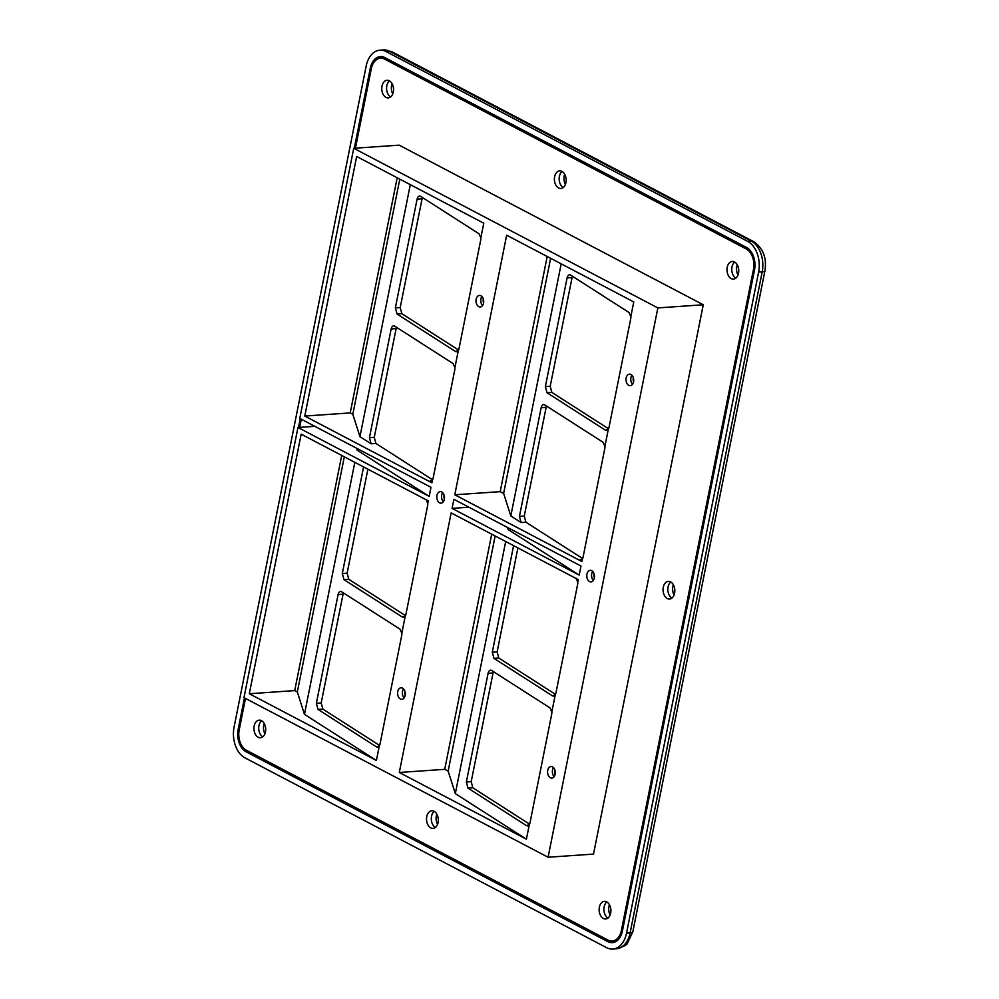 <?xml version="1.0" encoding="UTF-8"?>
<svg xmlns="http://www.w3.org/2000/svg" width="999" height="999" viewBox="0 0 999 999"><rect width="100%" height="100%" fill="white"/><g stroke="black" fill="none" stroke-linecap="round" stroke-linejoin="round"><path stroke-width="1.5" d="M442.719 492.707A5.782 3.846 -94 0 0 443.344 501.723A5.782 3.846 86 0 1 442.719 492.707M439.56 502.809A5.782 3.846 86 0 1 436.813 496.528A5.782 3.846 86 0 1 440.247 491.608A5.782 3.846 86 0 1 441.733 491.945A5.782 3.846 86 0 1 444.48 498.226A5.782 3.846 86 0 1 441.046 503.134A5.782 3.846 86 0 1 439.56 502.809M481.93 296.516A5.782 3.846 -94 0 0 482.554 305.532A5.782 3.846 86 0 1 481.93 296.516M478.758 306.618A5.782 3.846 86 0 1 476.011 300.337A5.782 3.846 86 0 1 479.445 295.429A5.782 3.846 86 0 1 480.931 295.754A5.782 3.846 86 0 1 483.691 302.035A5.782 3.846 86 0 1 480.244 306.955A5.782 3.846 86 0 1 478.758 306.618M403.521 688.898A5.782 3.846 -94 0 0 404.145 697.901A5.782 3.846 86 0 1 403.521 688.898M400.362 699A5.782 3.846 86 0 1 397.602 692.707A5.782 3.846 86 0 1 401.049 687.799A5.782 3.846 86 0 1 402.535 688.136A5.782 3.846 86 0 1 405.282 694.417A5.782 3.846 86 0 1 401.848 699.325A5.782 3.846 86 0 1 400.362 699M553.521 767.632A5.782 3.846 -94 0 0 554.145 776.635A5.782 3.846 86 0 1 553.521 767.632M550.362 777.734A5.782 3.846 86 0 1 547.602 771.44A5.782 3.846 86 0 1 551.048 766.533A5.782 3.846 86 0 1 552.522 766.87A5.782 3.846 86 0 1 555.282 773.151A5.782 3.846 86 0 1 551.835 778.059A5.782 3.846 86 0 1 550.362 777.734M631.93 375.249A5.782 3.846 -94 0 0 632.554 384.253A5.782 3.846 86 0 1 631.93 375.249M628.758 385.352A5.782 3.846 86 0 1 626.011 379.058A5.782 3.846 86 0 1 629.445 374.15A5.782 3.846 86 0 1 630.931 374.488A5.782 3.846 86 0 1 633.691 380.769A5.782 3.846 86 0 1 630.244 385.676A5.782 3.846 86 0 1 628.758 385.352M592.719 571.44A5.782 3.846 -94 0 0 593.344 580.444A5.782 3.846 86 0 1 592.719 571.44M589.56 581.543A5.782 3.846 86 0 1 586.8 575.249A5.782 3.846 86 0 1 590.247 570.342A5.782 3.846 86 0 1 591.733 570.679A5.782 3.846 86 0 1 594.48 576.96A5.782 3.846 86 0 1 591.046 581.868A5.782 3.846 86 0 1 589.56 581.543M671.89 598.089A8.829 5.869 86 0 1 667.869 590.297A8.829 5.869 86 0 1 670.779 582.017A8.829 5.869 86 0 0 667.869 590.297A8.829 5.869 86 0 0 671.89 598.089M667.282 598.513A8.829 5.869 86 0 1 663.074 588.911A8.829 5.869 86 0 1 668.331 581.418A8.829 5.869 86 0 1 670.604 581.918A8.829 5.869 86 0 1 674.812 591.52A8.829 5.869 86 0 1 669.555 599.025A8.829 5.869 86 0 1 667.282 598.513M262.762 736.837A8.829 5.869 86 0 1 258.741 729.045A8.829 5.869 86 0 1 261.651 720.766A8.829 5.869 86 0 0 258.741 729.045A8.829 5.869 86 0 0 262.762 736.837M258.154 737.274A8.829 5.869 86 0 1 253.946 727.659A8.829 5.869 86 0 1 259.203 720.167A8.829 5.869 86 0 1 261.476 720.666A8.829 5.869 86 0 1 265.672 730.269A8.829 5.869 86 0 1 260.427 737.774A8.829 5.869 86 0 1 258.154 737.274M607.954 918.031A8.829 5.869 86 0 1 603.933 910.239A8.829 5.869 86 0 1 606.843 901.96A8.829 5.869 86 0 0 603.933 910.239A8.829 5.869 86 0 0 607.954 918.031M603.359 918.456A8.829 5.869 86 0 1 599.15 908.853A8.829 5.869 86 0 1 604.395 901.348A8.829 5.869 86 0 1 606.668 901.86A8.829 5.869 86 0 1 610.876 911.463A8.829 5.869 86 0 1 605.619 918.968A8.829 5.869 86 0 1 603.359 918.456M435.364 827.434A8.829 5.869 86 0 1 431.331 819.642A8.829 5.869 86 0 1 434.24 811.363A8.829 5.869 86 0 0 431.331 819.642A8.829 5.869 86 0 0 435.364 827.434M430.756 827.859A8.829 5.869 86 0 1 426.548 818.256A8.829 5.869 86 0 1 431.805 810.763A8.829 5.869 86 0 1 434.066 811.263A8.829 5.869 86 0 1 438.274 820.866A8.829 5.869 86 0 1 433.017 828.371A8.829 5.869 86 0 1 430.756 827.859M563.224 187.562A8.829 5.869 86 0 1 559.19 179.758A8.829 5.869 86 0 1 562.1 171.478A8.829 5.869 86 0 0 559.19 179.758A8.829 5.869 86 0 0 563.224 187.562M558.616 187.987A8.829 5.869 86 0 1 554.408 178.384A8.829 5.869 86 0 1 559.665 170.879A8.829 5.869 86 0 1 561.925 171.378A8.829 5.869 86 0 1 566.133 180.994A8.829 5.869 86 0 1 560.876 188.486A8.829 5.869 86 0 1 558.616 187.987M390.621 96.965A8.829 5.869 86 0 1 386.601 89.161A8.829 5.869 86 0 1 389.51 80.882A8.829 5.869 86 0 0 386.601 89.161A8.829 5.869 86 0 0 390.621 96.965M386.014 97.39A8.829 5.869 86 0 1 381.805 87.787A8.829 5.869 86 0 1 387.063 80.282A8.829 5.869 86 0 1 389.335 80.794A8.829 5.869 86 0 1 393.531 90.397A8.829 5.869 86 0 1 388.286 97.89A8.829 5.869 86 0 1 386.014 97.39M735.813 278.147A8.829 5.869 86 0 1 731.792 270.354A8.829 5.869 86 0 1 734.702 262.075A8.829 5.869 86 0 0 731.792 270.354A8.829 5.869 86 0 0 735.813 278.147M731.218 278.584A8.829 5.869 86 0 1 727.01 268.968A8.829 5.869 86 0 1 732.267 261.476A8.829 5.869 86 0 1 734.527 261.975A8.829 5.869 86 0 1 738.736 271.578A8.829 5.869 86 0 1 733.478 279.083A8.829 5.869 86 0 1 731.218 278.584M529.333 824.525L526.498 825.636L468.019 788.149L466.358 782.017L488.086 673.289C488.786 670.679 489.947 669.73 491.545 670.429L550.024 707.916L551.823 712A4.783 3.184 86 0 1 551.723 714.048L530.007 822.776A4.783 3.184 86 0 1 529.333 824.525L526.411 839.197L399.3 772.477L444.717 769.33L448.151 771.128L455.319 793.631L526.411 839.197M527.534 825.923L526.498 825.636L528.558 825.486M490.509 670.154L491.545 670.429M399.3 772.477L451.161 512.899L578.271 579.62L577.759 582.217A4.783 3.184 86 0 1 577.659 584.265L555.931 692.994A4.783 3.184 86 0 1 555.269 694.742L551.823 712M555.269 694.742L552.435 695.841L493.956 658.366L492.295 652.222L513.586 545.666M553.471 696.128L552.435 695.841L554.482 695.704M505.694 541.52L455.319 793.631M561.188 263.836L510.814 515.946L521.091 522.539L519.43 516.408L541.158 407.679C541.87 405.07 543.019 404.12 544.617 404.82L603.096 442.307L604.894 446.391A4.783 3.184 86 0 1 604.807 448.439L583.079 557.167A4.783 3.184 86 0 1 582.405 558.916L581.893 561.513L579.57 560.027L581.63 559.877M582.405 558.916L579.57 560.027L580.606 560.314M458.341 350.399L455.507 351.511L397.028 314.023L395.367 307.879L417.095 199.163C417.807 196.553 418.956 195.604 420.554 196.303L479.033 233.791L480.831 237.874A4.783 3.184 86 0 1 480.744 239.922L459.016 348.651A4.783 3.184 86 0 1 458.341 350.399L454.895 367.657A4.783 3.184 86 0 1 454.807 369.705L433.079 478.434A4.783 3.184 86 0 1 432.417 480.182L431.893 482.779L429.57 481.293L431.63 481.143M432.417 480.182L429.57 481.293L430.619 481.58M425.961 499.4L427.759 503.484A4.783 3.184 86 0 1 427.659 505.531L405.944 614.26A4.783 3.184 86 0 1 405.269 616.008L401.823 633.266A4.783 3.184 86 0 1 401.735 635.314L380.007 744.043A4.783 3.184 86 0 1 379.333 745.791L376.411 760.464L249.3 693.743L294.717 690.596L297.327 691.97L304.458 714.347L376.411 760.464M249.3 693.743L301.174 434.165L428.271 500.886L427.759 503.484M657.854 307.917L703.271 304.77L399.175 145.155L353.746 148.289L657.854 307.917L548.089 857.242L593.506 854.095L703.271 304.77M480.831 237.874L483.766 223.202L356.655 156.493L304.782 416.059L431.893 482.779M397.19 177.772L350.212 412.912L304.782 416.059M399.8 179.133L352.809 414.285L350.212 412.912M410.302 184.653L359.952 436.663L352.809 414.285M456.543 351.785L455.507 351.511L457.567 351.361M419.518 196.016L420.554 196.303M393.581 325.811L394.617 326.099C393.019 325.387 391.87 326.336 391.158 328.946L369.443 437.674L371.104 443.806L359.952 436.663M394.617 326.099L453.096 363.574L454.895 367.657M630.831 316.596A4.783 3.184 86 0 1 630.731 318.656L609.015 427.372A4.783 3.184 86 0 1 608.341 429.133L605.506 430.232L547.027 392.757L545.367 386.613L567.095 277.897C567.794 275.287 568.955 274.338 570.554 275.037L629.033 312.525L630.831 316.596L633.766 301.935L506.655 235.215L454.782 494.792L581.893 561.513M547.19 256.493L500.199 491.645L454.782 494.792M550.624 258.304L503.633 493.444L500.199 491.645M510.814 515.946L503.633 493.444M543.581 404.533L544.617 404.82M608.341 429.133L604.894 446.391M606.543 430.519L605.506 430.232L607.567 430.094M569.517 274.75L570.554 275.037M493.344 671.59L471.191 781.68L472.852 787.811L529.545 824.15M572.352 276.186L550.199 386.276L551.86 392.42L608.553 428.758M546.416 405.981L524.263 516.071L525.924 522.202L582.617 558.541M517.894 547.927L497.127 651.897L498.788 658.029L555.481 694.367M422.352 197.465L400.199 307.555L401.86 313.686L458.553 350.025M396.416 327.247L374.263 437.337L375.924 443.469L432.617 479.82M367.894 469.193L347.128 573.164L348.788 579.295L405.482 615.634M343.344 592.857L321.191 702.946L322.852 709.078L379.545 745.429M314.797 426.323L297.964 427.485L243.981 697.627L548.089 857.242M353.746 148.289L299.775 418.431L430.994 487.3L429.183 496.366L357.23 450.237L356.606 448.264M297.964 427.485L429.183 496.366M452.072 508.379L579.183 575.087L580.993 566.033L453.883 499.325L452.072 508.379L468.906 507.205M355.432 148.177L371.291 68.819A16.046 10.677 86 0 1 380.457 58.204A16.046 10.677 86 0 1 384.578 59.116L746.216 248.938A16.046 10.677 86 0 1 753.471 269.418L621.39 930.431A16.046 10.677 86 0 1 612.225 941.046A16.046 10.677 86 0 1 608.104 940.134L246.466 750.311A16.046 10.677 86 0 1 239.211 729.832L245.479 698.413M614.585 940.471A16.046 10.677 -94 0 0 617.107 940.708A16.046 10.677 86 0 1 617.007 940.708L612.225 941.046M380.457 58.204L385.239 57.867A16.046 10.677 86 0 1 385.364 57.867A16.046 10.677 -94 0 0 382.879 58.441M301.273 419.218L299.65 427.372M341.708 455.457L294.717 690.596M344.318 456.818L297.327 691.97M354.82 462.325L304.458 714.347M405.269 616.008L402.435 617.12L343.956 579.632L342.295 573.501L363.586 466.933M403.471 617.407L402.435 617.12L404.495 616.97M379.333 745.791L376.498 746.902L318.019 709.415L316.358 703.284L338.087 594.555C338.798 591.957 339.947 590.996 341.546 591.708L400.025 629.183L401.823 633.266M377.535 747.19L376.498 746.902L378.559 746.765M340.509 591.42L341.546 591.708M491.708 534.178L444.717 769.33M495.142 535.976L448.151 771.128M575.948 578.134L577.759 582.217M357.23 450.237L357.53 448.751M579.183 575.087L508.091 529.52L507.43 527.422M508.091 529.52L508.416 527.947M633.578 381.705A5.782 3.846 86 0 1 633.291 377.634A5.782 3.846 86 0 0 633.578 381.705M555.169 774.088A5.782 3.846 86 0 1 554.882 770.004A5.782 3.846 86 0 0 555.169 774.088M594.368 577.897A5.782 3.846 86 0 1 594.093 573.826A5.782 3.846 86 0 0 594.368 577.897M483.578 302.972A5.782 3.846 86 0 1 483.291 298.901A5.782 3.846 86 0 0 483.578 302.972M405.169 695.354A5.782 3.846 86 0 1 404.895 691.283A5.782 3.846 86 0 0 405.169 695.354M444.368 499.163A5.782 3.846 86 0 1 444.093 495.092A5.782 3.846 86 0 0 444.368 499.163M392.807 93.844A8.829 5.869 86 0 1 392.095 83.679M264.947 733.728A8.829 5.869 86 0 1 264.236 723.551M437.55 824.325A8.829 5.869 86 0 1 436.838 814.148M565.409 184.44A8.829 5.869 86 0 1 564.697 174.263M610.139 914.909A8.829 5.869 86 0 1 609.44 904.744M674.075 594.979A8.829 5.869 86 0 1 673.376 584.802M737.999 275.037A8.829 5.869 86 0 1 737.299 264.86M606.593 947.676A24.076 16.009 -94 0 0 612.787 949.05A24.076 16.009 -94 0 0 626.535 933.128L758.616 272.115A24.076 16.009 -94 0 0 747.727 241.396L386.089 51.573A24.076 16.009 -94 0 0 379.907 50.2A24.076 16.009 -94 0 0 366.158 66.121L234.066 727.135A24.076 16.009 -94 0 0 244.955 757.854L606.593 947.676M244.455 697.876L238.174 729.282A17.657 11.738 -94 0 0 246.166 751.822L607.804 941.632A17.657 11.738 -94 0 0 612.337 942.644A17.657 11.738 -94 0 0 622.414 930.968L754.507 269.955A17.657 11.738 -94 0 0 746.515 247.427L384.877 57.617A17.657 11.738 -94 0 0 380.344 56.606A17.657 11.738 -94 0 0 370.267 68.282L354.283 148.252M300.249 418.681L298.489 427.447M621.39 930.431L622.539 930.344M753.471 269.418L754.62 269.343M521.091 522.539L525.924 522.202M371.104 443.806L375.924 443.469M746.216 248.938L748.513 248.776M384.578 59.116L387.387 58.929M338.087 594.555L342.919 594.218M316.358 703.284L321.191 702.946M318.019 709.415L322.852 709.078M342.295 573.501L347.128 573.164M343.956 579.632L348.788 579.295M391.158 328.946L395.991 328.609M369.443 437.674L374.263 437.337M417.095 199.163L421.928 198.826M395.367 307.879L400.199 307.555M397.028 314.023L401.86 313.686M567.095 277.897L571.928 277.56M545.367 386.613L550.199 386.276M547.027 392.757L551.86 392.42M541.158 407.679L545.991 407.342M519.43 516.408L524.263 516.071M492.295 652.222L497.127 651.897M493.956 658.366L498.788 658.029M466.358 782.017L471.191 781.68M468.019 788.149L472.852 787.811M488.086 673.289L492.919 672.951M612.787 949.05L616.371 948.8A24.076 16.009 -94 0 0 630.119 932.879L762.2 271.865A24.076 16.009 -94 0 0 751.31 241.146L389.672 51.324A24.076 16.009 -94 0 0 383.491 49.95L391.895 51.773A8.029 5.544 117.7 0 0 389.672 51.324L386.089 51.573M626.535 933.128L630.119 932.879A8.029 2.273 11.3 0 0 632.842 931.755L627.559 943.006C627.285 944.767 623.563 946.702 616.371 948.8M758.616 272.115L762.2 271.865A8.029 2.273 11.3 0 0 764.934 270.741L632.842 931.755M747.727 241.396L751.31 241.146A8.029 5.544 117.7 0 1 753.533 241.583C763.099 248.089 766.895 257.817 764.934 270.741M607.804 941.632L610.589 940.971M614.123 942.319A17.657 11.738 86 0 1 611.388 941.383A1.611 1.111 117.7 0 0 612.15 941.046M378.933 58.479A17.657 11.738 86 0 1 382.155 56.681M370.267 68.282L371.428 68.194M238.174 729.282L239.335 729.208M246.166 751.822L248.976 751.623M379.907 50.2L383.491 49.95M391.895 51.773L753.533 241.583"/></g></svg>
